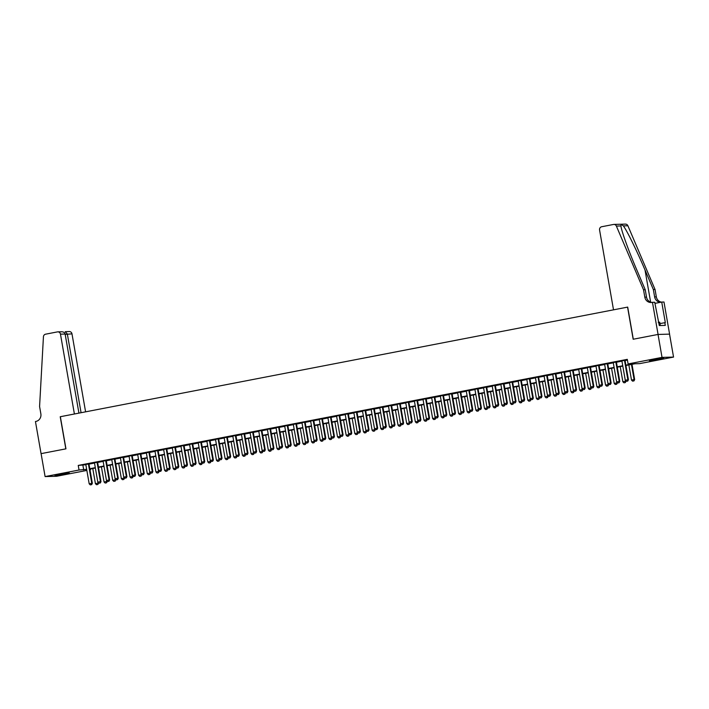 <?xml version="1.0" encoding="UTF-8"?>
<svg xmlns="http://www.w3.org/2000/svg" width="709" height="709" viewBox="0 0 709 709"><rect width="100%" height="100%" fill="white"/><g stroke="black" fill="none" stroke-linecap="round" stroke-linejoin="round"><path stroke-width="1.06" d="M59.671 474.321L69.269 473L58.005 475.278L54.939 475.509L59.671 474.321M654.123 359.472L663.721 358.151L652.457 360.429L649.382 360.651L654.123 359.472M86.852 470.43L56.623 476.271L45.101 476.581L41.095 453.636L65.831 448.859L60.221 416.732L74.401 413.994L60.469 334.152A2.801 2.641 -91.5 0 0 57.394 331.901L45.589 334.187A2.801 2.641 -91.5 0 0 43.435 336.766L39.58 406.496L40.856 413.834A6.532 6.159 88.5 0 1 35.929 421.43L35.45 421.518L41.06 453.645L65.955 448.832L60.354 416.715L627.562 307.121L633.172 339.248L658.032 334.444L669.544 334.134L673.55 357.079L639.615 363.637L634.945 363.761L625.941 365.498M90.424 468.968L90.557 469.721L89.99 469.828M88.953 463.872L85.816 464.475M97.594 462.197L94.457 462.809M106.244 460.531L103.106 461.134M114.893 458.856L111.756 459.467M123.534 457.19L120.397 457.792M132.184 455.515L129.047 456.126M140.834 453.849L137.688 454.451M149.475 452.174L146.338 452.785M158.125 450.507L154.987 451.11M166.766 448.832L163.628 449.444M175.415 447.166L172.278 447.769M184.065 445.491L180.928 446.103M192.706 443.825L189.569 444.428M201.356 442.15L198.219 442.762M210.006 440.484L206.86 441.087M218.647 438.809L215.509 439.42M227.297 437.143L224.159 437.745M235.937 435.468L232.8 436.079M244.587 433.802L241.45 434.404M253.237 432.127L250.1 432.738M261.878 430.46L258.741 431.063M270.528 428.785L267.39 429.397M279.178 427.119L276.04 427.722M287.819 425.444L284.681 426.056M296.468 423.778L293.331 424.381M305.118 422.103L301.972 422.715M313.759 420.437L310.622 421.04M322.409 418.762L319.272 419.373M331.05 417.096L327.912 417.698M339.7 415.421L336.562 416.032M348.349 413.755L345.212 414.357M356.99 412.08L353.853 412.691M365.64 410.414L362.503 411.016M374.29 408.738L371.144 409.35M382.931 407.072L379.794 407.675M391.581 405.397L388.443 406.009M400.222 403.731L397.084 404.334M408.871 402.056L405.734 402.668M417.521 400.39L414.384 400.993M426.162 398.715L423.025 399.327M434.812 397.049L431.675 397.652M443.462 395.374L440.316 395.985M452.103 393.708L448.965 394.31M460.753 392.033L457.615 392.644M469.402 390.367L466.256 390.969M478.043 388.692L474.906 389.303M486.693 387.025L483.556 387.628M495.334 385.35L492.197 385.962M503.984 383.684L500.846 384.287M512.634 382.009L509.496 382.621M521.275 380.343L518.137 380.946M529.924 378.668L526.787 379.28M538.574 377.002L535.428 377.605M547.215 375.327L544.078 375.938M555.865 373.661L552.728 374.263M564.506 371.986L561.368 372.597M573.156 370.32L570.018 370.922M581.805 368.645L578.668 369.256M590.446 366.978L587.309 367.581M599.096 365.303L595.959 365.915M607.746 363.637L604.6 364.24M616.387 361.962L613.25 362.574M625.879 365.144L632.765 363.814L628.094 363.939L627.297 359.348L78.238 465.432L85.86 464.741M88.997 464.129L94.501 463.066M97.647 462.463L103.151 461.399M106.288 460.788L111.8 459.724M114.938 459.122L120.441 458.058M123.579 457.447L129.091 456.383M132.228 455.781L137.741 454.717M140.878 454.106L146.382 453.042M149.519 452.439L155.032 451.376M158.169 450.764L163.682 449.701M166.819 449.098L172.322 448.035M175.46 447.423L180.972 446.36M184.11 445.757L189.613 444.694M192.759 444.082L198.263 443.019M201.4 442.416L206.913 441.352M210.05 440.741L215.554 439.677M218.691 439.075L224.204 438.011M227.341 437.4L232.853 436.336M235.991 435.734L241.494 434.67M244.632 434.059L250.144 432.995M253.281 432.393L258.785 431.329M261.931 430.717L267.435 429.654M270.572 429.051L276.085 427.988M279.222 427.376L284.726 426.313M287.863 425.71L293.375 424.647M296.513 424.044L302.025 422.972M305.162 422.369L310.666 421.306M313.803 420.703L319.316 419.631M322.453 419.028L327.957 417.964M331.103 417.362L336.607 416.289M339.744 415.687L345.256 414.623M348.394 414.021L353.897 412.948M357.044 412.346L362.547 411.282M365.684 410.679L371.197 409.607M374.334 409.004L379.838 407.941M382.975 407.338L388.488 406.266M391.625 405.663L397.137 404.6M400.275 403.997L405.778 402.925M408.916 402.322L414.428 401.259M417.566 400.656L423.069 399.584M426.215 398.981L431.719 397.917M434.856 397.315L440.369 396.242M443.506 395.64L449.01 394.576M452.147 393.974L457.659 392.901M460.797 392.299L466.309 391.235M469.447 390.632L474.95 389.56M478.088 388.957L483.6 387.894M486.737 387.291L492.241 386.228M495.387 385.616L500.891 384.553M504.028 383.95L509.541 382.887M512.678 382.275L518.182 381.212M521.319 380.609L526.831 379.545M529.969 378.934L535.481 377.87M538.618 377.268L544.122 376.204M547.259 375.593L552.772 374.529M555.909 373.927L561.422 372.863M564.559 372.252L570.063 371.188M573.2 370.585L578.712 369.522M581.85 368.91L587.353 367.847M590.5 367.244L596.003 366.181M599.14 365.569L604.653 364.506M607.79 363.903L613.294 362.84M616.431 362.228L621.944 361.165M625.081 360.562L627.43 360.11M625.037 360.296L621.899 360.899M658.032 334.444L662.029 357.38L673.55 357.079M45.101 476.581L79.045 470.023L86.658 469.331M78.238 465.432L79.045 470.023M628.094 363.939L662.029 357.38M89.795 468.72L95.307 467.656M98.445 467.054L103.948 465.99M107.094 465.379L112.598 464.315M115.735 463.713L121.248 462.649M124.385 462.038L129.889 460.974M133.026 460.371L138.539 459.308M141.676 458.696L147.188 457.633M150.326 457.03L155.829 455.967M158.967 455.355L164.479 454.292M167.616 453.689L173.129 452.626M176.266 452.014L181.77 450.951M184.907 450.348L190.42 449.284M193.557 448.673L199.061 447.609M202.207 447.007L207.71 445.943M210.848 445.332L216.36 444.268M219.498 443.666L225.001 442.602M228.138 441.991L233.651 440.927M236.788 440.324L242.301 439.261M245.438 438.649L250.942 437.586M254.079 436.983L259.591 435.92M262.729 435.308L268.232 434.245M271.379 433.642L276.882 432.579M280.02 431.967L285.532 430.904M288.669 430.301L294.173 429.237M297.31 428.626L302.823 427.562M305.96 426.96L311.473 425.896M314.61 425.285L320.113 424.221M323.251 423.619L328.763 422.555M331.901 421.944L337.404 420.88M340.55 420.277L346.054 419.214M349.191 418.602L354.704 417.539M357.841 416.936L363.345 415.873M366.491 415.261L371.995 414.198M375.132 413.595L380.644 412.532M383.782 411.92L389.285 410.857M392.423 410.254L397.935 409.19M401.072 408.579L406.585 407.515M409.722 406.913L415.226 405.849M418.363 405.238L423.876 404.174M427.013 403.572L432.517 402.508M435.663 401.897L441.166 400.833M444.304 400.231L449.816 399.167M452.954 398.555L458.457 397.492M461.594 396.889L467.107 395.826M470.244 395.214L475.757 394.151M478.894 393.548L484.398 392.485M487.535 391.873L493.047 390.81M496.185 390.207L501.688 389.144M504.835 388.532L510.338 387.469M513.476 386.866L518.988 385.802M522.125 385.191L527.629 384.127M530.766 383.525L536.279 382.461M539.416 381.85L544.929 380.786M548.066 380.184L553.569 379.12M556.707 378.509L562.219 377.445M565.357 376.842L570.869 375.779M574.006 375.167L579.51 374.104M582.647 373.501L588.16 372.438M591.297 371.826L596.801 370.763M599.947 370.16L605.451 369.097M608.588 368.485L614.1 367.422M617.238 366.819L622.741 365.755M86.72 469.677L85.886 469.837L86.746 469.819M89.972 469.73L90.557 469.721M620.207 366.606L622.856 381.752L625.444 381.256L622.803 366.11L617.3 367.173M611.566 368.281L614.207 383.427L616.803 382.922L614.154 367.776L608.65 368.84M602.916 369.947L605.557 385.093L608.154 384.597L605.513 369.451L600 370.515M594.266 371.622L596.916 386.768L599.504 386.263L596.863 371.117L591.359 372.181M585.625 373.288L588.266 388.435L590.863 387.938L588.213 372.792L582.709 373.856M576.975 374.964L579.616 390.11L582.213 389.604L579.572 374.458L574.068 375.522M568.326 376.63L570.975 391.776L573.563 391.279L570.922 376.133L565.419 377.197M559.685 378.305L562.326 393.451L564.922 392.946L562.281 377.8L556.769 378.863M553.632 379.466L548.128 380.538M542.394 381.646L545.035 396.792L547.632 396.287L544.982 381.141L539.478 382.204M533.744 383.312L536.385 398.458L538.982 397.962L536.341 382.816L530.828 383.879M525.094 384.987L527.744 400.133L530.332 399.628L527.691 384.482L522.187 385.545M516.453 386.653L519.094 401.799L521.691 401.303L519.041 386.157L513.538 387.22M507.804 388.328L510.445 403.474L513.041 402.969L510.4 387.823L504.897 388.887M499.154 389.994L501.804 405.14L504.391 404.644L501.75 389.498L496.247 390.562M490.513 391.669L493.154 406.815L495.751 406.31L493.101 391.164L487.597 392.228M481.863 393.335L484.504 408.481L487.101 407.985L484.46 392.839L478.956 393.903M473.222 395.01L475.863 410.156L478.46 409.651L475.81 394.505L470.306 395.569M467.169 396.171L461.656 397.244M455.922 398.352L458.572 413.498L461.16 412.993L458.519 397.846L453.016 398.91M447.282 400.018L449.923 415.164L452.519 414.668L449.869 399.522L444.366 400.585M438.632 401.693L441.273 416.839L443.869 416.334L441.228 401.188L435.716 402.251M429.982 403.359L432.632 418.505L435.22 418.009L432.579 402.854L427.075 403.926M421.341 405.034L423.982 420.18L426.579 419.675L423.929 404.529L418.425 405.592M412.691 406.7L415.332 421.846L417.929 421.35L415.288 406.195L409.784 407.267M404.041 408.375L406.691 423.521L409.279 423.016L406.638 407.87L401.134 408.933M395.4 410.041L398.041 425.187L400.638 424.691L397.997 409.536L392.485 410.608M386.751 411.716L389.401 426.862L391.988 426.357L389.347 411.211L383.844 412.275M378.11 413.382L380.751 428.528L383.347 428.032L380.698 412.877L375.194 413.941M369.46 415.057L372.101 430.203L374.698 429.698L372.057 414.552L366.544 415.616M360.81 416.724L363.46 431.87L366.048 431.373L363.407 416.218L357.903 417.282M352.169 418.399L354.81 433.545L357.407 433.039L354.757 417.893L349.253 418.957M343.519 420.065L346.16 435.211L348.757 434.714L346.116 419.56L340.612 420.623M334.87 421.74L337.519 436.886L340.107 436.381L337.466 421.235L331.963 422.298M326.229 423.406L328.87 438.552L331.466 438.056L328.825 422.901L323.313 423.964M317.579 425.072L320.229 440.227L322.817 439.722L320.176 424.576L314.672 425.639M308.938 426.747L311.579 441.893L314.176 441.397L311.526 426.242L306.022 427.305M300.288 428.413L302.929 443.568L305.526 443.063L302.885 427.917L297.372 428.98M291.638 430.088L294.288 445.234L296.876 444.738L294.235 429.583L288.731 430.647M282.997 431.754L285.638 446.909L288.235 446.404L285.585 431.258L280.082 432.322M274.348 433.429L276.989 448.575L279.585 448.079L276.944 432.924L271.441 433.988M265.698 435.096L268.348 450.25L270.935 449.745L268.294 434.599L262.791 435.663M259.654 436.265L254.141 437.329M248.407 438.437L251.048 453.592L253.645 453.086L251.004 437.94L245.5 439.004M239.766 440.112L242.407 455.258L245.004 454.761L242.354 439.607L236.85 440.67M231.116 441.778L233.757 456.933L236.354 456.428L233.713 441.282L228.201 442.345M222.466 443.453L225.116 458.599L227.704 458.103L225.063 442.948L219.56 444.011M213.826 445.119L216.467 460.274L219.063 459.769L216.413 444.623L210.91 445.686M205.176 446.794L207.817 461.94L210.413 461.444L207.772 446.289L202.26 447.352M196.526 448.46L199.176 463.615L201.764 463.11L199.123 447.964L193.619 449.027M190.482 449.63L184.969 450.694M179.235 451.801L181.876 466.956L184.473 466.451L181.832 451.305L176.328 452.369M170.585 453.476L173.235 468.622L175.823 468.126L173.182 452.971L167.678 454.035M161.944 455.143L164.585 470.297L167.182 469.792L164.541 454.646L159.029 455.71M153.295 456.818L155.945 471.964L158.532 471.467L155.891 456.312L150.388 457.376M144.654 458.484L147.295 473.639L149.891 473.133L147.242 457.987L141.738 459.051M136.004 460.159L138.645 475.305L141.242 474.808L138.601 459.654L133.088 460.717M127.354 461.825L130.004 476.98L132.592 476.475L129.951 461.329L124.447 462.392M121.31 462.995L115.797 464.058M110.063 465.166L112.704 480.321L115.301 479.816L112.66 464.67L107.156 465.733M101.414 466.841L104.063 481.987L106.651 481.491L104.01 466.336L98.507 467.399M92.773 468.507L95.414 483.662L98.01 483.157L95.36 468.011L89.857 469.074M82.909 465.308L83.706 469.899M626.366 381.309L627.757 381.061L626.366 381.309L625.276 380.246L621.873 360.775M624.469 360.278L627.864 379.749L628.431 379.732L627.757 381.061M625.01 360.172L628.431 379.732M625.276 380.246L627.864 379.749L627.66 381.061M628.856 364.94L631.497 380.086L634.094 379.581L631.453 364.435M633.89 380.893L632.588 381.15L633.979 380.893L634.094 379.581L634.652 379.572L631.994 364.329M631.497 380.086L632.588 381.15M633.979 380.893L634.652 379.572M655.763 359.162L657.208 358.914M660.292 325.52L659.707 322.178L658.236 322.365M61.311 474.011L62.764 473.763M613.515 309.842L599.575 230A2.801 2.641 -91.5 0 1 601.693 226.738L613.498 224.461A2.801 2.641 -91.5 0 1 616.378 226.074L643.533 289.804L644.818 297.151A6.532 6.159 -91.5 0 0 651.988 302.406L652.466 302.309L658.076 334.435L633.297 339.221L627.695 307.094L613.515 309.842M613.905 224.416L625.418 224.115A2.801 2.641 88.5 0 1 627.899 225.763L655.054 289.502L653.352 289.547L645.022 270.005C637.143 251.323 626.907 230.487 623.344 225.887C621.616 224.523 620.809 224.549 620.933 225.949C621.323 230.638 628.874 251.544 636.912 270.218L645.243 289.759L646.519 297.106A6.532 6.159 -91.5 0 0 651.89 302.424M645.243 289.759L643.533 289.804M655.054 289.502L656.33 296.849A6.532 6.159 -91.5 0 0 661.435 302.123M660.779 302.256A6.532 6.159 -91.5 0 1 654.629 296.894L653.352 289.547M616.378 226.074L620.933 225.949L621.013 226.463M658.076 334.435L669.588 334.134L663.987 302.007L661.727 302.069L665.317 322.622L659.946 323.579M652.466 302.309L654.726 302.256L659.29 325.546L665.299 325.396L664.82 322.639M661.727 302.069L654.921 303.381M85.594 411.832L71.981 333.85L65.184 334.391M81.074 412.709L67.328 333.974L65.193 331.697L69.314 331.555A2.801 2.641 88.5 0 1 71.981 333.85M78.929 413.125L65.122 334.036L60.469 334.152M61.116 331.803C63.269 331.661 64.608 332.406 65.122 334.036M617.716 382.984L619.108 382.727L617.716 382.984L616.626 381.921L613.232 362.45M615.82 361.944L619.223 381.415L619.781 381.407L619.108 382.727M616.369 361.838L619.781 381.407M616.626 381.921L619.223 381.415L619.01 382.727M609.066 384.65L610.458 384.402L609.066 384.65L607.976 383.587L604.582 364.116M607.179 363.62L610.573 383.09L611.131 383.073L610.458 384.402M607.719 363.513L611.131 383.073M607.976 383.587L610.573 383.09L610.369 384.402M600.426 386.325L601.817 386.068L600.426 386.325L599.335 385.262L595.932 365.791M598.529 365.286L601.932 384.757L602.49 384.748L601.817 386.068M599.07 365.179L602.49 384.748M599.335 385.262L601.932 384.757L601.719 386.068M591.776 387.991L593.167 387.743L591.776 387.991L590.686 386.928L587.291 367.457M589.879 366.961L593.282 386.432L593.841 386.414L593.167 387.743M590.429 366.854L593.841 386.414M590.686 386.928L593.282 386.432L593.079 387.743M625.241 382.568L623.947 382.816L625.329 382.568L625.95 380.91M622.856 381.752L623.947 382.816M625.329 382.568L626.003 381.238M616.591 384.234L615.297 384.491L616.688 384.234L617.3 382.576M614.207 383.427L615.297 384.491M616.688 384.234L617.362 382.913M607.95 385.909L606.647 386.157L608.038 385.909L608.659 384.243M605.557 385.093L606.647 386.157M608.038 385.909L608.712 384.579M599.3 387.575L598.006 387.832L599.397 387.575L600.009 385.918M596.916 386.768L598.006 387.832M599.397 387.575L600.071 386.254M583.135 389.666L584.517 389.409L583.135 389.666L582.045 388.603L578.641 369.132M581.238 368.627L584.633 388.098L585.191 388.089L584.517 389.409M581.779 368.52L585.191 388.089M582.045 388.603L584.633 388.098L584.429 389.409M590.65 389.25L589.356 389.498L590.748 389.25L591.359 387.584M588.266 388.435L589.356 389.498M590.748 389.25L591.421 387.92M574.485 391.333L575.876 391.084L574.485 391.333L573.395 390.269L569.992 370.798M572.588 370.302L575.992 389.773L576.55 389.755L575.876 391.084M573.138 370.195L576.55 389.755M573.395 390.269L575.992 389.773L575.779 391.084M582.009 390.916L580.706 391.173L582.098 390.916L582.718 389.259M579.616 390.11L580.706 391.173M582.098 390.916L582.771 389.596M565.835 393.008L567.227 392.751L565.835 393.008L564.745 391.944L561.351 372.473M563.947 371.968L567.342 391.439L567.9 391.43L567.227 392.751M564.488 371.862L567.9 391.43M564.745 391.944L567.342 391.439L567.138 392.751M573.359 392.591L572.066 392.839L573.457 392.591L574.068 390.925M570.975 391.776L572.066 392.839M573.457 392.591L574.13 391.262M557.194 394.674L558.586 394.426L557.194 394.674L556.104 393.61L552.701 374.139M555.298 373.643L558.692 393.114L559.259 393.096L558.586 394.426M555.838 373.537L559.259 393.096M556.104 393.61L558.692 393.114L558.488 394.426M564.719 394.257L563.416 394.514L564.807 394.257L565.419 392.6M562.326 393.451L563.416 394.514M564.807 394.257L565.481 392.937M548.544 396.349L549.936 396.092L548.544 396.349L547.454 395.285L544.06 375.814M546.648 375.309L550.051 394.78L550.609 394.771L549.936 396.092M547.197 375.203L550.609 394.771M547.454 395.285L550.051 394.78L549.838 396.092M551.035 379.971L553.685 395.117L556.273 394.621L553.632 379.475M556.069 395.932L554.775 396.18L556.157 395.932L556.778 394.266M553.685 395.117L554.775 396.18M556.157 395.932L556.831 394.603M539.895 398.015L541.286 397.767L539.895 398.015L538.805 396.951L535.41 377.48M538.007 376.984L541.401 396.455L541.96 396.437L541.286 397.767M538.548 376.878L541.96 396.437M538.805 396.951L541.401 396.455L541.197 397.767M547.419 397.598L546.125 397.855L547.516 397.598L548.128 395.941M545.035 396.792L546.125 397.855M547.516 397.598L548.19 396.278M531.254 399.69L532.645 399.433L531.254 399.69L530.164 398.626L526.76 379.155M529.357 378.65L532.751 398.121L533.319 398.112L532.645 399.433M529.898 378.544L533.319 398.112M530.164 398.626L532.751 398.121L532.548 399.433M538.778 399.273L537.475 399.522L538.867 399.273L539.487 397.607M536.385 398.458L537.475 399.522M538.867 399.273L539.54 397.944M522.604 401.356L523.995 401.108L522.604 401.356L521.514 400.293L518.119 380.822M520.707 380.316L524.111 399.796L524.669 399.779L523.995 401.108M521.257 380.219L524.669 399.779M521.514 400.293L524.111 399.796L523.907 401.108M530.128 400.939L528.834 401.197L530.226 400.939L530.837 399.282M527.744 400.133L528.834 401.197M530.226 400.939L530.899 399.619M513.963 403.031L515.346 402.774L513.963 403.031L512.873 401.968L509.47 382.497M512.066 381.991L515.461 401.462L516.019 401.454L515.346 402.774M512.607 381.885L516.019 401.454M512.873 401.968L515.461 401.462L515.257 402.774M521.478 402.615L520.184 402.863L521.576 402.615L522.187 400.948M519.094 401.799L520.184 402.863M521.576 402.615L522.249 401.285M505.313 404.697L506.705 404.449L505.313 404.697L504.223 403.634L500.82 384.163M503.417 383.658L506.82 403.137L507.378 403.12L506.705 404.449M503.966 383.56L507.378 403.12M504.223 403.634L506.82 403.137L506.607 404.449M512.837 404.281L511.535 404.538L512.926 404.281L513.546 402.623M510.445 403.474L511.535 404.538M512.926 404.281L513.6 402.96M496.663 406.372L498.055 406.115L496.663 406.372L495.573 405.309L492.179 385.838M494.767 385.333L498.17 404.804L498.728 404.795L498.055 406.115M495.316 385.226L498.728 404.795M495.573 405.309L498.17 404.804L497.966 406.115M504.188 405.956L502.894 406.204L504.285 405.956L504.897 404.29M501.804 405.14L502.894 406.204M504.285 405.956L504.959 404.626M488.022 408.038L489.414 407.79L488.022 408.038L486.932 406.975L483.529 387.504M486.126 386.999L489.52 406.479L490.087 406.461L489.414 407.79M486.666 386.901L490.087 406.461M486.932 406.975L489.52 406.479L489.316 407.79M495.538 407.622L494.244 407.879L495.635 407.622L496.247 405.965M493.154 406.815L494.244 407.879M495.635 407.622L496.309 406.301M479.373 409.713L480.764 409.456L479.373 409.713L478.283 408.65L474.888 389.179M477.476 388.674L480.879 408.145L481.438 408.136L480.764 409.456M478.026 388.567L481.438 408.136M478.283 408.65L480.879 408.145L480.667 409.456M486.897 409.297L485.594 409.545L486.986 409.297L487.606 407.631M484.504 408.481L485.594 409.545M486.986 409.297L487.659 407.967M470.723 411.38L472.114 411.131L470.723 411.38L469.633 410.316L466.238 390.845M468.835 390.34L472.229 409.82L472.788 409.802L472.114 411.131M469.376 390.242L472.788 409.802M469.633 410.316L472.229 409.82L472.026 411.131M478.247 410.963L476.953 411.22L478.345 410.963L478.956 409.306M475.863 410.156L476.953 411.22M478.345 410.963L479.018 409.642M462.082 413.055L463.473 412.798L462.082 413.055L460.992 411.991L457.589 392.52M460.185 392.015L463.58 411.486L464.147 411.477L463.473 412.798M460.726 391.909L464.147 411.477M460.992 411.991L463.58 411.486L463.376 412.798M464.572 396.677L467.213 411.823L469.81 411.326L467.169 396.18M469.606 412.638L468.303 412.886L469.695 412.638L470.315 410.972M467.213 411.823L468.303 412.886M469.695 412.638L470.368 411.309M453.432 414.721L454.824 414.473L453.432 414.721L452.342 413.657L448.948 394.186M451.536 393.681L454.939 413.161L455.497 413.143L454.824 414.473M452.085 393.584L455.497 413.143M452.342 413.657L454.939 413.161L454.726 414.473M460.956 414.304L459.662 414.561L461.045 414.304L461.665 412.647M458.572 413.498L459.662 414.561M461.045 414.304L461.727 412.984M444.791 416.396L446.174 416.139L444.791 416.396L443.701 415.332L440.298 395.861M442.895 395.356L446.289 414.827L446.847 414.818L446.174 416.139M443.435 395.25L446.847 414.818M443.701 415.332L446.289 414.827L446.085 416.139M452.307 415.979L451.013 416.227L452.404 415.979L453.016 414.313M449.923 415.164L451.013 416.227M452.404 415.979L453.078 414.65M436.141 418.062L437.533 417.805L436.141 418.062L435.051 416.998L431.648 397.527M434.245 397.022L437.648 416.502L438.206 416.484L437.533 417.805M434.794 396.925L438.206 416.484M435.051 416.998L437.648 416.502L437.435 417.814M443.666 417.645L442.363 417.902L443.754 417.645L444.375 415.988M441.273 416.839L442.363 417.902M443.754 417.645L444.428 416.325M427.492 419.737L428.883 419.48L427.492 419.737L426.401 418.673L423.007 399.202M425.595 398.697L428.998 418.168L429.557 418.159L428.883 419.48M426.144 398.591L429.557 418.159M426.401 418.673L428.998 418.168L428.794 419.48M435.016 419.32L433.722 419.568L435.113 419.32L435.725 417.654M432.632 418.505L433.722 419.568M435.113 419.32L435.787 417.991M418.851 421.403L420.242 421.146L418.851 421.403L417.761 420.34L414.357 400.869M416.954 400.363L420.348 419.843L420.916 419.825L420.242 421.146M417.495 400.266L420.916 419.825M417.761 420.34L420.348 419.843L420.145 421.155M426.366 420.986L425.072 421.243L426.463 420.986L427.075 419.329M423.982 420.18L425.072 421.243M426.463 420.986L427.137 419.666M410.201 423.078L411.592 422.821L410.201 423.078L409.111 422.015L405.708 402.535M408.304 402.038L411.707 421.509L412.266 421.5L411.592 422.821M408.854 401.932L412.266 421.5M409.111 422.015L411.707 421.509L411.495 422.821M401.551 424.744L402.942 424.487L401.551 424.744L400.461 423.681L397.067 404.21M399.663 403.705L403.058 423.184L403.616 423.167L402.942 424.487M400.204 403.607L403.616 423.167M400.461 423.681L403.058 423.184L402.854 424.496M392.91 426.419L394.301 426.162L392.91 426.419L391.82 425.356L388.417 405.876M391.013 405.38L394.408 424.851L394.975 424.842L394.301 426.162M391.554 405.273L394.975 424.842M391.82 425.356L394.408 424.851L394.204 426.162M417.725 422.661L416.422 422.91L417.814 422.661L418.434 420.995M415.332 421.846L416.422 422.91M417.814 422.661L418.487 421.332M409.075 424.328L407.781 424.585L409.173 424.328L409.784 422.67M406.691 423.521L407.781 424.585M409.173 424.328L409.846 423.007M400.434 426.003L399.132 426.251L400.523 426.003L401.143 424.337M398.041 425.187L399.132 426.251M400.523 426.003L401.197 424.673M384.26 428.085L385.652 427.828L384.26 428.085L383.17 427.022L379.776 407.551M382.364 407.046L385.767 426.526L386.325 426.508L385.652 427.828M382.913 406.948L386.325 426.508M383.17 427.022L385.767 426.526L385.554 427.837M391.785 427.669L390.491 427.926L391.873 427.669L392.494 426.012M389.401 426.862L390.491 427.926M391.873 427.669L392.547 426.348M375.61 429.76L377.002 429.503L375.61 429.76L374.52 428.697L371.126 409.217M373.723 408.721L377.117 428.192L377.675 428.183L377.002 429.503M374.263 408.614L377.675 428.183M374.52 428.697L377.117 428.192L376.913 429.503M383.135 429.344L381.841 429.592L383.232 429.344L383.844 427.678M380.751 428.528L381.841 429.592M383.232 429.344L383.906 428.014M366.97 431.426L368.361 431.169L366.97 431.426L365.879 430.363L362.476 410.892M365.073 410.387L368.476 429.867L369.034 429.849L368.361 431.169M365.614 410.289L369.034 429.849M365.879 430.363L368.476 429.867L368.263 431.178M374.494 431.01L373.191 431.267L374.582 431.01L375.203 429.353M372.101 430.203L373.191 431.267M374.582 431.01L375.256 429.689M358.32 433.102L359.711 432.844L358.32 433.102L357.23 432.038L353.835 412.558M356.423 412.062L359.826 431.533L360.385 431.524L359.711 432.844M356.973 411.956L360.385 431.524M357.23 432.038L359.826 431.533L359.623 432.844M365.844 432.685L364.55 432.933L365.941 432.685L366.553 431.019M363.46 431.87L364.55 432.933M365.941 432.685L366.615 431.356M349.679 434.768L351.061 434.511L349.679 434.768L348.589 433.704L345.186 414.233M347.782 413.728L351.177 433.208L351.735 433.19L351.061 434.511M348.323 413.631L351.735 433.19M348.589 433.704L351.177 433.208L350.973 434.52M357.194 434.351L355.9 434.608L357.292 434.351L357.903 432.694M354.81 433.545L355.9 434.608M357.292 434.351L357.965 433.031M341.029 436.443L342.42 436.186L341.029 436.443L339.939 435.379L336.536 415.899M339.132 415.403L342.536 434.874L343.094 434.865L342.42 436.186M339.682 415.297L343.094 434.865M339.939 435.379L342.536 434.874L342.323 436.186M348.553 436.026L347.25 436.274L348.642 436.026L349.262 434.36M346.16 435.211L347.25 436.274M348.642 436.026L349.315 434.697M332.379 438.109L333.771 437.852L332.379 438.109L331.289 437.045L327.895 417.574M330.491 417.069L333.886 436.549L334.444 436.531L333.771 437.852M331.032 416.972L334.444 436.531M331.289 437.045L333.886 436.549L333.682 437.861M339.903 437.692L338.61 437.949L340.001 437.692L340.612 436.035M337.519 436.886L338.61 437.949M340.001 437.692L340.674 436.372M323.738 439.775L325.13 439.527L323.738 439.775L322.648 438.72L319.245 419.241M321.842 418.744L325.236 438.215L325.803 438.206L325.13 439.527M322.382 418.638L325.803 438.206M322.648 438.72L325.236 438.215L325.032 439.527M331.254 439.367L329.96 439.615L331.351 439.367L331.963 437.701M328.87 438.552L329.96 439.615M331.351 439.367L332.025 438.038M315.088 441.45L316.48 441.193L315.088 441.45L313.998 440.386L310.604 420.916M313.192 420.41L316.595 439.89L317.153 439.872L316.48 441.193M313.741 420.313L317.153 439.872M313.998 440.386L316.595 439.89L316.382 441.202M322.613 441.033L321.319 441.29L322.701 441.033L323.322 439.376M320.229 440.227L321.319 441.29M322.701 441.033L323.375 439.713M306.439 443.116L307.83 442.868L306.439 443.116L305.349 442.062L301.954 422.582M304.551 422.085L307.945 441.556L308.504 441.539L307.83 442.868M305.092 421.979L308.504 441.539M305.349 442.062L307.945 441.556L307.741 442.868M313.963 442.708L312.669 442.957L314.06 442.708L314.672 441.042M311.579 441.893L312.669 442.957M314.06 442.708L314.734 441.379M297.798 444.791L299.189 444.534L297.798 444.791L296.708 443.728L293.304 424.257M295.901 423.752L299.295 443.231L299.863 443.214L299.189 444.534M296.442 423.654L299.863 443.214M296.708 443.728L299.295 443.231L299.092 444.543M305.322 444.375L304.019 444.632L305.411 444.375L306.031 442.717M302.929 443.568L304.019 444.632M305.411 444.375L306.084 443.054M289.148 446.457L290.539 446.209L289.148 446.457L288.058 445.403L284.663 425.923M287.251 425.427L290.655 444.897L291.213 444.88L290.539 446.209M287.801 425.32L291.213 444.88M288.058 445.403L290.655 444.897L290.451 446.209M296.672 446.05L295.378 446.298L296.77 446.05L297.381 444.383M294.288 445.234L295.378 446.298M296.77 446.05L297.443 444.72M280.507 448.132L281.89 447.875L280.507 448.132L279.417 447.069L276.014 427.598M278.61 427.093L282.005 446.573L282.563 446.555L281.89 447.875M279.151 426.995L282.563 446.555M279.417 447.069L282.005 446.573L281.801 447.884M288.022 447.716L286.728 447.973L288.12 447.716L288.731 446.058M285.638 446.909L286.728 447.973M288.12 447.716L288.793 446.395M271.857 449.798L273.249 449.55L271.857 449.798L270.767 448.744L267.364 429.264M269.961 428.768L273.364 448.239L273.922 448.221L273.249 449.55M270.51 428.661L273.922 448.221M270.767 448.744L273.364 448.239L273.151 449.55M279.381 449.391L278.079 449.639L279.47 449.382L280.09 447.725M276.989 448.575L278.079 449.639M279.47 449.382L280.144 448.061M263.207 451.473L264.599 451.216L263.207 451.473L262.117 450.41L258.723 430.939M261.311 430.434L264.714 449.914L265.272 449.896L264.599 451.216M261.86 430.336L265.272 449.896M262.117 450.41L264.714 449.914L264.51 451.225M270.732 451.057L269.438 451.314L270.829 451.057L271.441 449.4M268.348 450.25L269.438 451.314M270.829 451.057L271.503 449.736M254.566 453.14L255.958 452.891L254.566 453.14L253.476 452.085L250.073 432.605M252.67 432.109L256.064 451.58L256.631 451.562L255.958 452.891M253.21 432.003L256.631 451.562M253.476 452.085L256.064 451.58L255.86 452.891M257.057 436.771L259.698 451.917L262.295 451.42L259.645 436.265M262.082 452.732L260.788 452.98L262.179 452.723L262.791 451.066M259.698 451.917L260.788 452.98M262.179 452.723L262.853 451.403M245.917 454.815L247.308 454.558L245.917 454.815L244.827 453.751L241.432 434.28M244.02 433.775L247.423 453.255L247.982 453.237L247.308 454.558M244.57 433.678L247.982 453.237M244.827 453.751L247.423 453.255L247.211 454.566M253.441 454.398L252.138 454.655L253.53 454.398L254.15 452.741M251.048 453.592L252.138 454.655M253.53 454.398L254.203 453.078M237.267 456.481L238.658 456.233L237.267 456.481L236.177 455.426L232.782 435.946M235.379 435.45L238.773 454.921L239.332 454.903L238.658 456.233M235.92 435.344L239.332 454.903M236.177 455.426L238.773 454.921L238.57 456.233M244.791 456.073L243.497 456.321L244.889 456.064L245.5 454.407M242.407 455.258L243.497 456.321M244.889 456.064L245.562 454.744M228.626 458.156L230.017 457.899L228.626 458.156L227.536 457.092L224.133 437.621M226.729 437.116L230.124 456.596L230.691 456.578L230.017 457.899M227.27 437.019L230.691 456.578M227.536 457.092L230.124 456.596L229.92 457.908M236.15 457.739L234.847 457.996L236.239 457.739L236.859 456.082M233.757 456.933L234.847 457.996M236.239 457.739L236.912 456.419M219.976 459.822L221.368 459.574L219.976 459.822L218.886 458.767L215.492 439.288M218.08 438.791L221.483 458.262L222.041 458.244L221.368 459.574M218.629 438.685L222.041 458.244M218.886 458.767L221.483 458.262L221.27 459.574M227.5 459.414L226.206 459.662L227.589 459.405L228.209 457.748M225.116 458.599L226.206 459.662M227.589 459.405L228.263 458.085M211.326 461.497L212.718 461.24L211.326 461.497L210.236 460.433L206.842 440.963M209.439 440.457L212.833 459.937L213.391 459.919L212.718 461.24M209.979 440.36L213.391 459.919M210.236 460.433L212.833 459.937L212.629 461.249M218.851 461.08L217.557 461.337L218.948 461.08L219.56 459.423M216.467 460.274L217.557 461.337M218.948 461.08L219.622 459.76M202.685 463.163L204.077 462.915L202.685 463.163L201.595 462.108L198.192 442.629M200.789 442.132L204.192 461.603L204.75 461.586L204.077 462.915M201.329 442.026L204.75 461.586M201.595 462.108L204.192 461.603L203.979 462.915M210.21 462.755L208.907 463.004L210.298 462.747L210.919 461.089M207.817 461.94L208.907 463.004M210.298 462.747L210.972 461.426M194.036 464.838L195.427 464.581L194.036 464.838L192.945 463.775L189.551 444.304M192.139 443.799L195.542 463.278L196.101 463.261L195.427 464.581M192.688 443.692L196.101 463.261M192.945 463.775L195.542 463.278L195.338 464.59M201.56 464.422L200.266 464.679L201.657 464.422L202.269 462.764M199.176 463.615L200.266 464.679M201.657 464.422L202.331 463.101M185.395 466.504L186.777 466.256L185.395 466.504L184.305 465.45L180.901 445.97M183.498 445.474L186.892 464.944L187.46 464.927L186.777 466.256M184.039 445.367L187.46 464.927M184.305 465.45L186.892 464.944L186.689 466.256M187.885 450.135L190.526 465.281L193.123 464.785L190.473 449.63M192.91 466.097L191.616 466.345L193.008 466.088L193.619 464.43M190.526 465.281L191.616 466.345M193.008 466.088L193.681 464.767M176.745 468.179L178.136 467.922L176.745 468.179L175.655 467.116L172.252 447.645M174.848 447.14L178.251 466.619L178.81 466.602L178.136 467.922M175.398 447.033L178.81 466.602M175.655 467.116L178.251 466.619L178.039 467.931M184.269 467.763L182.966 468.02L184.358 467.763L184.978 466.105M181.876 466.956L182.966 468.02M184.358 467.763L185.031 466.442M168.095 469.845L169.486 469.597L168.095 469.845L167.005 468.791L163.611 449.311M166.207 448.815L169.602 468.286L170.16 468.268L169.486 469.597M166.748 448.708L170.16 468.268M167.005 468.791L169.602 468.286L169.398 469.597M175.619 469.438L174.325 469.686L175.717 469.429L176.328 467.772M173.235 468.622L174.325 469.686M175.717 469.429L176.39 468.108M159.454 471.52L160.846 471.263L159.454 471.52L158.364 470.457L154.961 450.986M157.558 450.481L160.952 469.961L161.519 469.943L160.846 471.263M158.098 450.375L161.519 469.943M158.364 470.457L160.952 469.961L160.748 471.272M166.978 471.104L165.676 471.361L167.067 471.104L167.678 469.447M164.585 470.297L165.676 471.361M167.067 471.104L167.741 469.783M150.804 473.187L152.196 472.938L150.804 473.187L149.714 472.132L146.32 452.652M148.908 452.156L152.311 471.627L152.869 471.609L152.196 472.938M149.457 452.05L152.869 471.609M149.714 472.132L152.311 471.627L152.098 472.938M158.329 472.779L157.035 473.027L158.417 472.77L159.038 471.113M155.945 471.964L157.035 473.027M158.417 472.77L159.091 471.45M142.155 474.862L143.546 474.605L142.155 474.862L141.064 473.798L137.67 454.327M140.267 453.822L143.661 473.302L144.219 473.284L143.546 474.605M140.807 453.716L144.219 473.284M141.064 473.798L143.661 473.302L143.457 474.613M149.679 474.445L148.385 474.693L149.776 474.445L150.388 472.788M147.295 473.639L148.385 474.693M149.776 474.445L150.45 473.125M133.514 476.528L134.905 476.28L133.514 476.528L132.423 475.473L129.02 455.993M131.617 455.497L135.011 474.968L135.579 474.95L134.905 476.28M132.158 455.391L135.579 474.95M132.423 475.473L135.011 474.968L134.807 476.28M141.038 476.12L139.735 476.368L141.126 476.111L141.747 474.454M138.645 475.305L139.735 476.368M141.126 476.111L141.8 474.791M124.864 478.203L126.255 477.946L124.864 478.203L123.774 477.139L120.379 457.668M122.967 457.163L126.37 476.643L126.929 476.625L126.255 477.946M123.517 457.057L126.929 476.625M123.774 477.139L126.37 476.643L126.167 477.955M132.388 477.786L131.094 478.034L132.486 477.786L133.097 476.129M130.004 476.98L131.094 478.034M132.486 477.786L133.159 476.457M116.223 479.869L117.605 479.621L116.223 479.869L115.133 478.814L111.73 459.335M114.326 458.838L117.721 478.309L118.279 478.291L117.605 479.621M114.867 458.732L118.279 478.291M115.133 478.814L117.721 478.309L117.517 479.621M118.713 463.5L121.354 478.646L123.951 478.15L121.301 462.995M123.738 479.461L122.444 479.709L123.836 479.452L124.447 477.795M121.354 478.646L122.444 479.709M123.836 479.452L124.509 478.132M107.573 481.544L108.964 481.287L107.573 481.544L106.483 480.48L103.08 461.01M105.676 460.504L109.08 479.984L109.638 479.966L108.964 481.287M106.226 460.398L109.638 479.966M106.483 480.48L109.08 479.984L108.867 481.296M115.097 481.127L113.794 481.376L115.186 481.127L115.806 479.47M112.704 480.321L113.794 481.376M115.186 481.127L115.859 479.798M98.923 483.21L100.315 482.962L98.923 483.21L97.833 482.155L94.439 462.676M97.027 462.179L100.43 481.65L100.988 481.633L100.315 482.962M97.576 462.073L100.988 481.633M97.833 482.155L100.43 481.65L100.226 482.962M106.447 482.802L105.154 483.051L106.545 482.794L107.156 481.136M104.063 481.987L105.154 483.051M106.545 482.794L107.219 481.473M90.282 484.885L91.674 484.628L90.282 484.885L89.192 483.822L85.789 464.351M88.386 463.846L91.78 483.325L92.347 483.308L91.674 484.628M88.926 463.739L92.347 483.308M89.192 483.822L91.78 483.325L91.576 484.637M97.798 484.469L96.504 484.717L97.895 484.469L98.507 482.811M95.414 483.662L96.504 484.717M97.895 484.469L98.569 483.139M646.519 297.106L644.818 297.151M654.629 296.894L656.33 296.849M627.899 225.763L623.344 225.887M645.022 270.005L650.623 302.123M57.801 331.856L61.665 331.759"/></g></svg>
